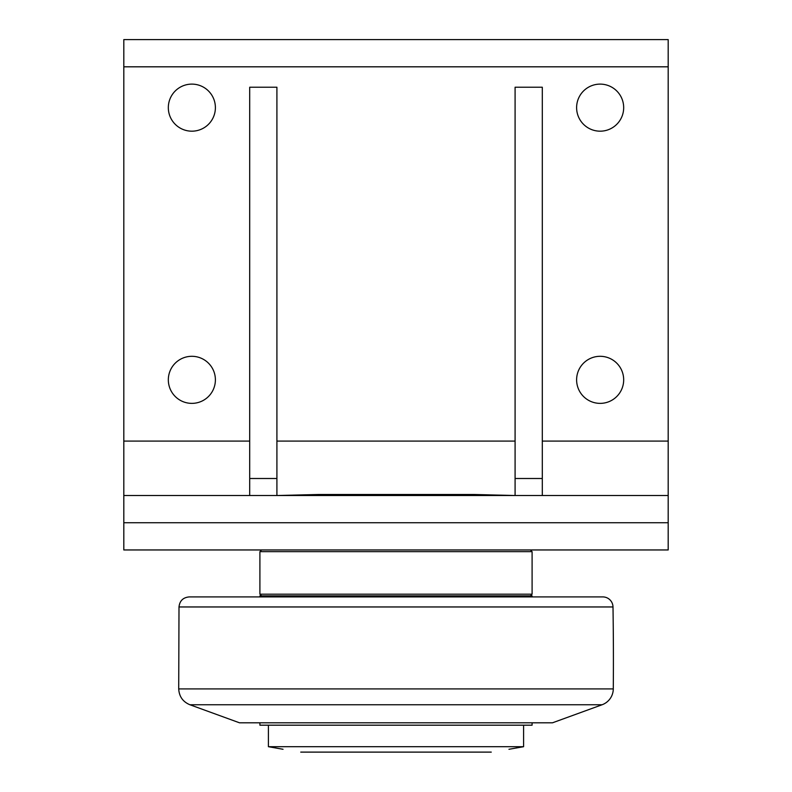 <?xml version="1.0" encoding="UTF-8"?>
<svg xmlns="http://www.w3.org/2000/svg" width="792" height="792" viewBox="0 0 792 792"><rect width="100%" height="100%" fill="white"/><g stroke="black" fill="none" stroke-linecap="round" stroke-linejoin="round"><path stroke-width="1.19" d="M300.732 752.113L491.268 752.113M283.041 749.282L268.409 746.698L523.591 746.698L523.591 725.185M532.095 722.799L532.095 725.185L259.905 725.185L259.905 722.799M259.905 596.911L259.905 595.891L532.095 595.891L532.095 596.911L189.209 596.911L602.791 596.911A10.207 10.207 0 0 1 612.998 606.959A3402.383 3402.383 0 0 1 613.285 688.911L178.715 688.911C179.15 696.514 182.883 701.801 189.902 704.751L602.098 704.751A17.008 17.008 0 0 0 613.285 688.911M602.098 704.751L552.509 722.799L239.491 722.799L189.902 704.751M530.393 595.891L532.095 594.188L259.905 594.188L259.905 551.658L532.095 551.658L530.393 549.955M515.087 478.507L542.302 478.507L542.302 87.229L515.087 87.229L515.087 495.525L474.24 494.495L317.76 494.495L276.913 495.525L276.913 478.507L249.698 478.507L249.698 495.525M542.302 478.507L542.302 495.525M668.191 495.525L123.809 495.525L123.809 522.74L668.191 522.74L668.191 39.6L123.809 39.6L123.809 66.815L668.191 66.815M276.913 478.507L276.913 87.229L249.698 87.229L249.698 478.507M123.809 522.74L123.809 549.955L668.191 549.955L668.191 522.74M215.394 379.843A23.532 23.532 0 0 1 180.091 400.217A23.532 23.532 0 0 1 180.091 359.459A23.532 23.532 0 0 1 215.394 379.843M623.68 107.653A23.532 23.532 0 0 1 588.377 128.027A23.532 23.532 0 0 1 588.377 87.269A23.532 23.532 0 0 1 623.68 107.653M215.394 107.653A23.532 23.532 0 0 1 180.091 128.027A23.532 23.532 0 0 1 180.091 87.269A23.532 23.532 0 0 1 215.394 107.653M623.68 379.843A23.532 23.532 0 0 1 588.377 400.217A23.532 23.532 0 0 1 588.377 359.459A23.532 23.532 0 0 1 623.68 379.843M249.698 441.085L123.809 441.085L123.809 495.525M123.809 441.085L123.809 66.815M178.715 688.911L179.002 606.959L612.998 606.959M668.191 441.085L542.302 441.085M515.087 441.085L276.913 441.085M508.959 749.282L523.591 746.698M268.409 746.698L268.409 725.185M179.002 606.959C179.675 600.841 183.081 597.495 189.209 596.911M261.608 595.891L259.905 594.188M532.095 551.658L532.095 594.188M261.608 549.955L259.905 551.658"/></g></svg>
